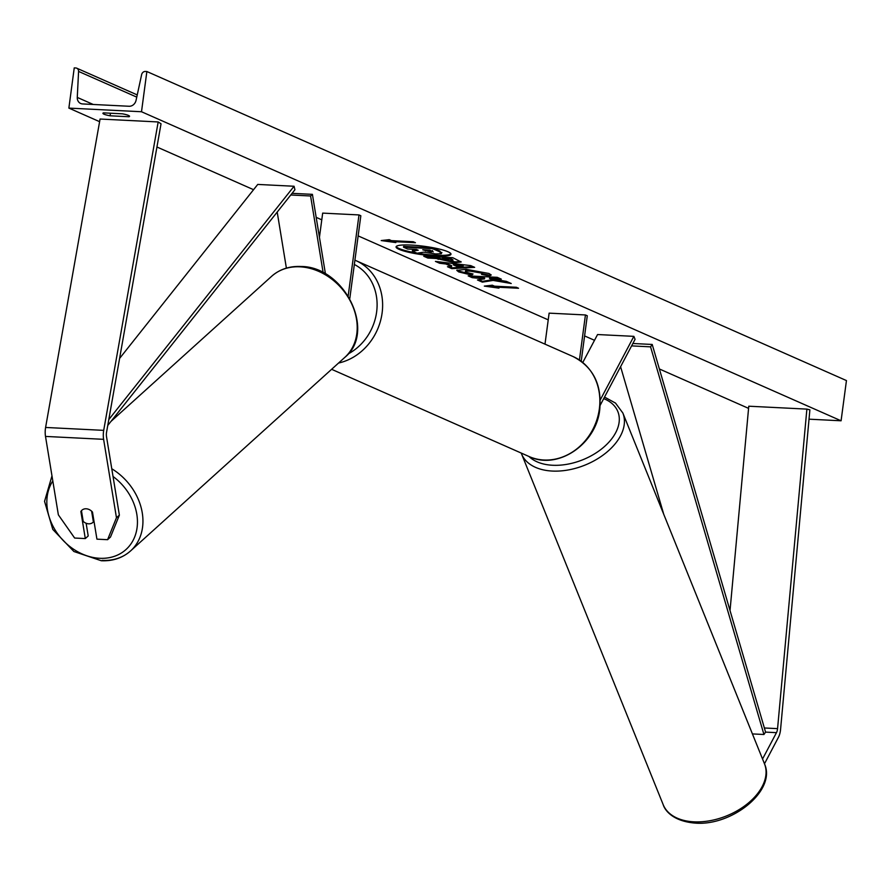 <?xml version="1.0" encoding="UTF-8"?>
<svg xmlns="http://www.w3.org/2000/svg" width="891" height="891" viewBox="0 0 891 891"><rect width="100%" height="100%" fill="white"/><g stroke="black" fill="none" stroke-linecap="round" stroke-linejoin="round"><path stroke-width="1.34" d="M286.39 268.113L277.201 212.058M290.756 194.995L310.591 195.987L323.166 272.757M292.081 193.336L312.407 194.349L310.591 195.987M325.46 274.005L312.407 194.349M349.795 298.53L360.833 215.745L358.995 214.931L348.192 295.868M319.446 237.329L322.676 213.116L358.995 214.931M119.372 515.132L110.495 537.061L107.588 539.69L96.93 539.155L92.486 512.08A8.208 6.593 -132.1 0 0 86.182 508.783A8.208 6.593 -132.1 0 0 81.916 510.209A8.208 6.593 -132.1 0 0 80.869 511.501L85.302 538.576L74.644 538.041L58.361 514.842L45.508 436.423A13.142 6.103 -87.1 0 1 45.43 428.571A13.142 6.103 -87.1 0 1 45.597 427.457L100.07 119.038L158.175 121.956L103.701 430.364A13.142 6.103 -87.1 0 0 103.534 431.478A13.142 6.103 -87.1 0 0 103.612 439.33L116.465 517.749L119.372 515.132L106.519 436.713A6.571 3.052 -87.1 0 1 106.474 432.781A6.571 3.052 -87.1 0 1 106.564 432.224L161.037 123.804L158.175 121.956M81.493 510.933L80.869 511.501M86.126 523.262L88.209 535.948L85.302 538.576M107.588 539.69L116.465 517.749M762.551 758.987L776.473 732.658A6.571 3.052 92.9 0 0 777.498 729.206A6.571 3.052 92.9 0 0 777.565 728.638L806.878 409.114L809.886 409.849L780.572 729.373A13.142 6.103 92.9 0 1 780.449 730.509A13.142 6.103 92.9 0 1 778.389 737.414L764.478 763.776A54.618 34.136 158 0 1 748.028 803.303A54.618 34.136 158 0 1 693.944 821.836A54.618 34.136 158 0 1 663.194 804.673L521.547 453.898A54.618 34.136 -22 0 0 552.309 471.061A54.618 34.136 -22 0 0 606.392 452.528A54.618 34.136 -22 0 0 622.842 413.001L615.514 403.088L604.532 397.074M730.03 610.547L748.774 406.207L806.878 409.114M600.178 405.305L635.071 339.326L633.869 336.353L597.56 334.537L582.781 362.481M600.278 399.87L633.869 336.353M544.991 344.138L549.123 313.142L585.443 314.957L587.28 315.77L581.21 361.267M585.443 314.957L579.428 360.02M81.449 510.677A8.208 6.593 47.9 0 1 81.916 510.209A8.208 6.593 47.9 0 1 86.182 508.783A8.208 6.593 47.9 0 1 91.617 511.178L93.377 521.926A8.208 6.593 47.9 0 1 92.92 522.393A8.208 6.593 47.9 0 1 88.654 523.819A8.208 6.593 47.9 0 1 83.219 521.413L81.449 510.677M93.377 521.926L94.012 521.358M396.25 246.506A27.699 4.299 -172.4 0 0 399.146 248.522A27.699 4.299 -172.4 0 0 416.721 253.044M448.028 251.774A27.699 4.299 -172.4 0 0 417.422 245.526A27.699 4.299 -172.4 0 0 396.072 246.885A27.699 4.299 -172.4 0 0 399.034 249.324A27.699 4.299 -172.4 0 0 429.64 255.572A27.699 4.299 -172.4 0 0 450.991 254.213A27.699 4.299 -172.4 0 0 448.028 251.774M68.874 108.101L141.502 111.743L146.87 71.525L145.344 71.458A3.698 3.219 -66.2 0 0 141.647 74.577L136.056 100.36A6.983 6.081 113.8 0 1 129.072 106.263L82.596 103.935A6.983 6.081 113.8 0 1 80.68 103.49A6.983 6.081 113.8 0 1 77.272 97.42L78.575 71.425A3.698 3.219 -66.2 0 0 75.768 67.972L74.243 67.894L68.874 108.101L99.603 121.677M748.574 408.368L659.373 368.963M594.509 340.306L584.585 335.918M548.232 319.858L358.149 235.892M321.785 219.832L316.171 217.348M253.567 189.694L156.939 147.004M809.028 419.182L841.082 420.786L141.502 111.743M471.773 275.119L458.698 271.911L456.805 270.385L466.127 269.305L489.081 273.504L491.153 275.085L489.27 275.954L481.508 274.361L482.599 273.838L481.697 273.114L470.415 271.176C465.793 270.998 464.378 271.387 466.171 272.334L473.021 273.983L471.773 275.119L471.885 274.317L458.809 271.109L457.072 270.006M465.458 270.864L466.171 272.334M455.023 262.678L436.122 258.468L427.825 258.045L423.748 256.24L452.795 257.699L461.148 261.999L455.023 262.678L455.134 261.876L436.234 257.655L436.122 258.468M493.146 280.42L511.222 283.505L506.378 281.367L489.527 278.538L501.31 279.128L497.223 277.324L468.176 275.876L472.252 277.669L484.537 278.872L477.453 279.974L482.354 282.135L493.146 280.42L493.258 279.618L508.182 282.169M122.368 113.814L103.479 112.867A10.269 1.593 -172.4 0 0 102.922 113.291A10.269 1.593 -172.4 0 0 104.013 114.193A10.269 1.593 -172.4 0 0 110.105 115.797L128.995 116.743A10.269 1.593 -172.4 0 0 129.551 116.32A10.269 1.593 -172.4 0 0 122.368 113.814M391.427 240.637L389.222 239.668L381.214 240.559L395.849 242.586L393.644 241.617L415.429 242.708L413.224 241.728L391.427 240.637M498.949 288.138L484.314 286.1L492.322 285.209L494.527 286.178L516.312 287.27L518.529 288.25L496.733 287.158L498.949 288.138M451.548 266.509L445.845 263.992L439.653 263.268L435.432 261.408L470.749 265.618L474.658 267.345L451.804 268.637L447.46 266.721L451.548 266.509L451.659 265.707L445.945 263.179L445.845 263.992M110.451 113.213L110.105 115.797M841.082 420.786L846.45 380.568L146.87 71.525M129.117 115.763L128.995 116.743M417.411 253.167A27.699 4.299 -172.4 0 0 450.924 253.801M441.368 252.91L439.72 250.95L432.736 247.865L403.623 246.406L403.523 247.208L407.61 249.023L416.42 249.458L418.213 250.248L412.377 251.128L412.477 250.326L416.888 249.669M432.736 247.865L432.625 248.667L439.608 251.752L441.257 253.723L435.699 253.957L423.726 252.164L417.099 253.211L412.377 251.128M441.88 252.498L441.257 253.723M403.523 247.208L432.625 248.667M413.368 241.795L393.744 240.815L393.644 241.617M384.478 240.191L393.666 241.472M516.457 287.336L496.844 286.356L496.733 287.158M496.755 287.013L487.577 285.733M478.879 279.752L482.465 281.333L482.354 282.135M482.465 281.333L493.258 279.618M470.348 275.976L472.364 276.867L484.648 278.07L484.537 278.872M479.87 277.246L479.77 278.048M472.364 276.867L472.252 277.669M499.238 278.215L489.627 277.736L489.527 278.538M436.234 257.655L427.936 257.243L427.825 258.045M427.936 257.243L425.92 256.352M460.925 261.553L455.134 261.876M452.138 259.203L452.873 260.618L452.973 259.816L450.222 258.357L442.537 257.978L442.437 258.78L444.375 259.637L450.568 260.863L452.027 260.005L450.111 259.158L442.437 258.78M450.222 258.357L450.111 259.158M490.974 274.651L489.382 275.152L489.27 275.954M489.382 275.152L482.61 273.76M482.599 273.838L481.797 272.312L470.526 270.363C465.893 270.196 464.478 270.574 466.271 271.532M445.945 263.179L439.753 262.466L439.653 263.268M439.753 262.466L438.082 261.72M473.054 266.643L451.915 267.835L451.804 268.637M451.915 267.835L449.187 266.632M463.186 265.997L463.287 265.184L453.43 264.048L453.319 264.85L456.604 266.298L463.186 265.997L453.319 264.85M431.088 252.108L432.413 251.307L429.729 250.126L422.746 249.781L431.088 252.108L432.525 250.505M433.226 251.897L432.413 251.307M424.918 249.892L431.199 251.307M119.606 358.416L257.744 184.426L294.063 186.252L108.802 419.572M107.755 425.464L294.932 189.738L294.063 186.252M632.866 343.492L652.212 344.461L765.581 732.112L763.932 734.496L650.564 346.844L652.212 344.461M631.596 345.886L650.564 346.844M663.762 514.352L620.593 366.713M752.427 733.917L763.932 734.496M45.597 427.457L103.701 430.364M45.508 436.423L103.612 439.33M765.581 732.112L776.473 732.658M764.367 727.98L777.565 728.638M348.192 353.905A50.509 44.027 -66.2 0 0 376.626 311.984A50.509 44.027 -66.2 0 0 354.328 264.471M354.908 260.183L355.877 260.595A54.618 47.613 113.8 0 1 382.105 312.975A54.618 47.613 113.8 0 1 338.558 363.038M603.708 398.622A50.509 31.564 158 0 1 611.738 438.795A50.509 31.564 158 0 1 552.598 465.258A50.509 31.564 158 0 1 528.987 456.493A54.618 47.613 -66.2 0 0 599.342 408.947A54.618 47.613 -66.2 0 0 573.113 356.567L355.877 260.595M52.814 480.951A50.509 40.563 -132.1 0 0 54.997 529.777A50.509 40.563 -132.1 0 0 99.725 558.289A50.509 40.563 -132.1 0 0 136.902 528.875A50.509 40.563 -132.1 0 0 113.046 476.496M300.022 266.821A54.618 43.859 -132.1 0 0 271.61 276.31L271.61 276.31C279.618 269.282 289.363 266.008 300.846 266.487C344.316 266.275 376.815 331.619 344.828 357.369L344.828 357.369A54.618 43.859 -132.1 0 0 351.065 302.539A54.618 43.859 -132.1 0 0 300.022 266.821M111.776 468.755A54.618 43.859 47.9 0 1 130.565 550.928L130.565 550.928A54.618 43.859 47.9 0 1 102.153 560.406M136.757 97.119L78.575 71.425M93.232 104.47L77.272 97.42M439.72 250.95L439.608 251.752M455.045 261.876L454.945 262.678M438.249 258.546L438.149 259.359M458.809 271.109L458.698 271.911M481.797 272.312L481.697 273.114M470.604 270.374L470.504 271.176M470.526 270.363L470.415 271.176M431.277 251.307L431.177 252.12M425.553 250.171L425.441 250.972M331.619 369.308L528.976 456.482C557.643 470.526 596.357 444.264 599.777 409.303C601.937 384.522 593.05 366.947 573.113 356.567M51.979 475.894L44.55 501.355L52.803 529.432L73.897 551.507L101.329 560.751C112.812 561.23 122.557 557.955 130.565 550.928L344.828 357.369M110.963 421.421L271.61 276.31M92.92 522.393L94.023 521.402M76.771 68.206L137.236 94.914M622.842 413.001L764.478 763.776C776.662 790.506 732.001 826.169 695.236 823.106C673.139 821.324 664.92 810.532 663.194 804.673M521.235 453.062L521.547 453.898"/></g></svg>
